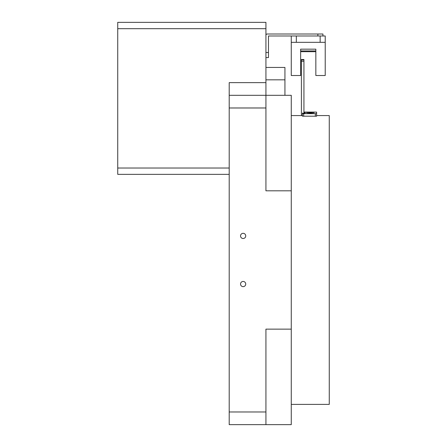 <?xml version="1.0" encoding="UTF-8"?>
<svg xmlns="http://www.w3.org/2000/svg" width="447" height="447" viewBox="0 0 447 447"><rect width="100%" height="100%" fill="white"/><g stroke="black" fill="none" stroke-linecap="round" stroke-linejoin="round"><path stroke-width="0.67" d="M240.536 424.65L229.199 424.65L229.199 82.645L265.931 82.645L265.931 190.819L291.265 190.819L291.265 329.137L265.931 329.137L265.931 424.65L229.199 424.65M245.733 235.915A2.598 2.598 0 0 0 243.134 233.317A2.598 2.598 0 0 0 240.536 235.915A2.598 2.598 0 0 0 243.134 238.508A2.598 2.598 0 0 0 245.733 235.915M245.733 284.046A2.598 2.598 0 0 0 243.134 281.454A2.598 2.598 0 0 0 240.536 284.046A2.598 2.598 0 0 0 243.134 286.644A2.598 2.598 0 0 0 245.733 284.046M316.599 115.577L329.266 115.577L329.266 404.384L291.265 404.384M265.931 67.447L284.935 67.447L284.935 95.312M291.265 190.819L291.265 95.312L229.199 95.312M291.265 329.137L291.265 424.65L245.733 424.65M265.931 28.686L265.931 22.35L117.734 22.35L117.734 28.686L265.931 28.686L265.931 82.645M229.199 174.352L117.734 174.352L117.734 28.686M117.734 168.022L229.199 168.022M296.333 35.989L296.333 42.325L291.265 42.325L291.265 75.509L300.641 75.509L300.641 49.164L315.839 49.164L315.839 75.509L325.215 75.509L325.215 42.325L320.147 42.325L320.147 35.989M300.641 51.696L315.839 51.696M265.931 35.279A1.268 1.268 0 0 1 267.2 34.011L322.935 34.011L322.935 35.989L325.215 35.989L325.215 42.325M291.265 42.325L291.265 35.989M300.641 50.936L315.839 50.936M296.333 42.325L320.147 42.325M310.268 113.136L314.068 113.504L306.469 113.504L310.268 113.136M310.268 112.152L314.068 112.521L306.469 112.521L310.268 112.152M302.412 113.667L316.599 113.667L316.599 116.203L302.412 116.175L302.412 113.147L305.2 113.147A1.268 1.268 180 0 1 303.932 111.884L303.932 61.239L301.401 61.239L301.401 59.932L303.932 59.932L303.932 61.239M302.412 115.656A1.268 1.268 0 0 1 301.401 114.415L301.401 61.239M303.932 59.932L303.932 59.501L301.401 59.501L301.401 59.932M305.2 113.147L305.2 112.633A1.268 1.268 0 0 1 303.932 111.364M304.15 112.068L316.599 112.113L316.599 113.667M316.599 114.644L316.599 112.113M302.412 113.147L302.412 114.616M322.935 34.011L322.935 35.989L268.468 35.989L268.468 57.574L265.931 57.574M265.931 79.829L284.935 79.829M265.931 107.978L229.199 107.978M265.931 411.983L229.199 411.983M303.681 113.711L303.681 116.242M315.336 116.242L315.336 113.711M265.931 52.506L268.468 52.506M317.867 35.989L317.867 34.011M291.265 115.577L302.172 115.577M303.932 59.501L301.401 59.501"/></g></svg>

